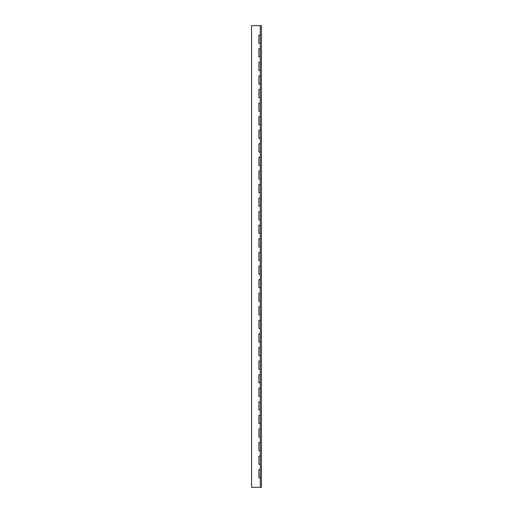 <?xml version="1.0" encoding="UTF-8"?>
<svg xmlns="http://www.w3.org/2000/svg" width="513" height="513" viewBox="0 0 513 513"><rect width="100%" height="100%" fill="white"/><g stroke="black" fill="none" stroke-linecap="round" stroke-linejoin="round"><path stroke-width="0.77" d="M260.264 25.65L261.431 25.65L261.431 487.35L251.569 487.35L251.569 25.65L260.264 25.65L260.264 35.153L258.905 35.153L258.905 43.304L260.264 43.304L260.264 35.153M260.264 487.35L260.264 477.847L258.905 477.847L258.905 469.696L260.264 469.696L260.264 43.304M260.264 456.115L258.905 456.115L258.905 464.265L260.264 464.265M260.264 442.539L258.905 442.539L258.905 450.683L260.264 450.683M260.264 428.958L258.905 428.958L258.905 437.108L260.264 437.108M260.264 415.376L258.905 415.376L258.905 423.526L260.264 423.526M260.264 401.801L258.905 401.801L258.905 409.945L260.264 409.945M260.264 388.219L258.905 388.219L258.905 396.369L260.264 396.369M260.264 374.644L258.905 374.644L258.905 382.788L260.264 382.788M260.264 361.062L258.905 361.062L258.905 369.206L260.264 369.206M260.264 347.481L258.905 347.481L258.905 355.631L260.264 355.631M260.264 333.905L258.905 333.905L258.905 342.049L260.264 342.049M260.264 320.324L258.905 320.324L258.905 328.474L260.264 328.474M260.264 306.742L258.905 306.742L258.905 314.892L260.264 314.892M260.264 293.167L258.905 293.167L258.905 301.311L260.264 301.311M260.264 279.585L258.905 279.585L258.905 287.735L260.264 287.735M260.264 266.003L258.905 266.003L258.905 274.154L260.264 274.154M260.264 252.428L258.905 252.428L258.905 260.572L260.264 260.572M260.264 238.846L258.905 238.846L258.905 246.997L260.264 246.997M260.264 225.265L258.905 225.265L258.905 233.415L260.264 233.415M260.264 211.689L258.905 211.689L258.905 219.833L260.264 219.833M260.264 198.108L258.905 198.108L258.905 206.258L260.264 206.258M260.264 184.526L258.905 184.526L258.905 192.676L260.264 192.676M260.264 170.951L258.905 170.951L258.905 179.095L260.264 179.095M260.264 157.369L258.905 157.369L258.905 165.519L260.264 165.519M260.264 143.794L258.905 143.794L258.905 151.938L260.264 151.938M260.264 130.212L258.905 130.212L258.905 138.356L260.264 138.356M260.264 116.631L258.905 116.631L258.905 124.781L260.264 124.781M260.264 103.055L258.905 103.055L258.905 111.199L260.264 111.199M260.264 89.474L258.905 89.474L258.905 97.624L260.264 97.624M260.264 75.892L258.905 75.892L258.905 84.042L260.264 84.042M260.264 62.317L258.905 62.317L258.905 70.461L260.264 70.461M260.264 48.735L258.905 48.735L258.905 56.885L260.264 56.885M260.264 477.847L260.264 469.696"/></g></svg>
